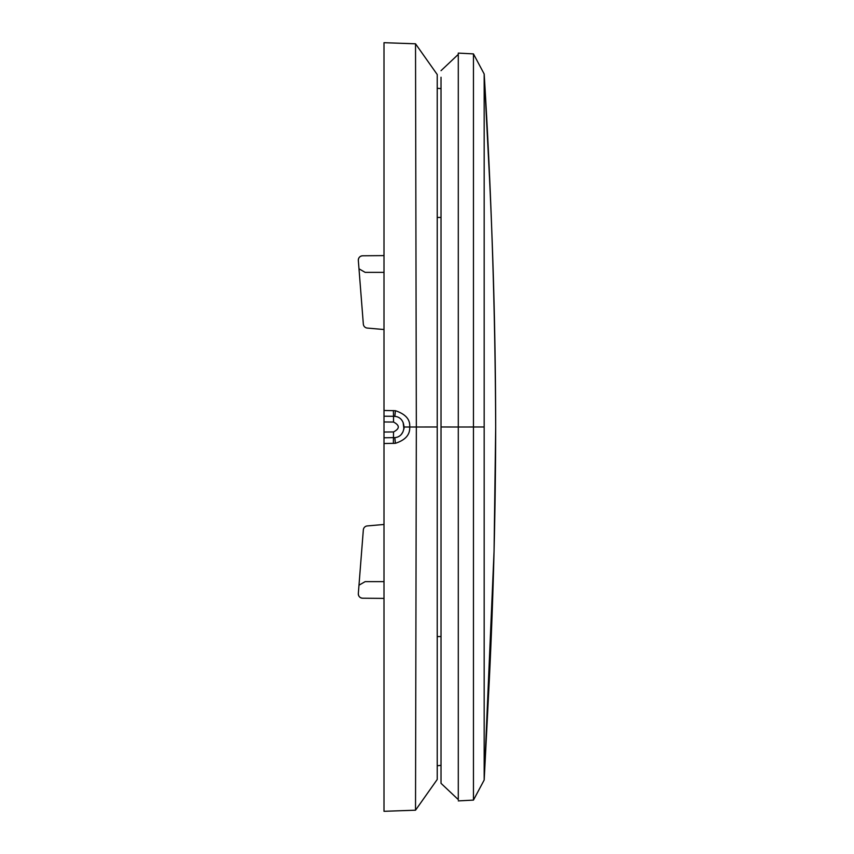 <?xml version="1.0" encoding="UTF-8"?>
<svg xmlns="http://www.w3.org/2000/svg" width="854" height="854" viewBox="0 0 854 854"><rect width="100%" height="100%" fill="white"/><g stroke="black" fill="none" stroke-linecap="round" stroke-linejoin="round"><path stroke-width="1.28" d="M437.227 426.979L416.336 427L415.524 43.8L437.227 74.533L437.227 779.467L437.227 765.75L441.027 765.355L441.027 776.756M458.288 775.24L458.288 799.611L441.027 783.331L441.027 77.244M458.288 56.054L458.288 54.827M473.458 53.898L484.175 73.988L484.175 780.012L494.06 551.225L495.683 427.662C495.576 344.098 493.495 260.545 489.459 177.024L484.186 73.988C491.37 191.648 495.203 309.319 495.683 427C495.555 510.575 493.473 594.117 489.427 677.649L484.186 780.012L473.458 800.102L473.458 53.898L458.288 53.097L458.288 54.389L441.027 70.668M458.288 799.611L458.288 427L441.027 426.979M458.288 53.097L458.288 427L484.175 426.979M473.458 215.379L473.458 175.145M473.458 135.701L473.458 59.342M458.288 800.903L473.458 800.102L473.458 797.988M473.458 770.554L473.458 764.373M415.524 43.8L384.001 42.7L384.001 410.475L384.001 55.905L384.001 255.602L362.598 255.784C359.833 256.115 358.413 257.662 358.328 260.438L358.99 268.807L358.328 260.438A4.313 4.313 0 0 1 359.192 257.492A4.313 4.313 0 0 0 358.328 260.438A4.313 4.313 0 0 1 359.192 257.492A4.313 4.313 0 0 0 358.328 260.438L358.317 260.011M384.001 272.362L365.16 272.362L358.99 268.807L358.328 260.438M384.001 581.638L365.16 581.638L358.99 585.193L362.694 583.058M367.263 525.936L384.001 524.473L367.263 525.936A4.313 4.313 0 0 0 363.334 529.896L358.328 593.562C358.413 596.338 359.833 597.885 362.598 598.216L384.001 598.398M404.145 426.989L403.12 422.452L403.942 429.028L404.145 427L416.336 427L415.524 810.2L384.001 811.3L384.001 432.039L384.001 437.782L394.836 437.611L395.391 443.301C405.415 440.077 410.187 434.633 409.696 427C410.347 419.527 405.575 414.094 395.402 410.699L384.001 410.475L384.001 329.527L367.263 328.064A4.313 4.313 0 0 1 363.334 324.104L358.99 268.807L362.694 270.942M359.758 256.883A4.313 4.313 0 0 1 362.598 255.784A4.313 4.313 0 0 0 359.758 256.883A4.313 4.313 0 0 1 362.598 255.784A4.313 4.313 0 0 0 359.758 256.883M358.328 593.562A4.313 4.313 0 0 0 359.192 596.508A4.313 4.313 0 0 1 358.328 593.562A4.313 4.313 0 0 0 359.192 596.508A4.313 4.313 0 0 1 358.328 593.562M359.758 597.117A4.313 4.313 0 0 0 362.598 598.216A4.313 4.313 0 0 1 359.758 597.117A4.313 4.313 0 0 0 362.598 598.216A4.313 4.313 0 0 1 359.758 597.117M384.001 421.961L393.523 422.047C399.864 425.345 399.864 428.655 393.523 431.953L384.001 432.039L384.001 416.218L384.001 421.961L384.001 416.218L393.523 416.293L393.374 410.55M437.227 779.467L415.524 810.2M437.227 636.572L441.027 636.55M441.027 217.46L437.227 217.439M437.227 88.25L441.027 88.645M384.001 798.095L384.001 443.525L395.391 443.301M395.402 410.699L394.847 416.389C406.91 417.296 406.91 436.704 394.836 437.611C406.91 436.704 406.91 417.296 394.847 416.389L393.523 416.293L393.523 422.047M401.679 433.843L402.928 431.953L401.679 433.843M384.001 410.475L384.001 416.218M384.001 432.039L384.001 437.782M393.523 431.953L393.374 443.45M363.334 529.896L363.494 529.042M363.334 324.104L363.494 324.958"/></g></svg>

